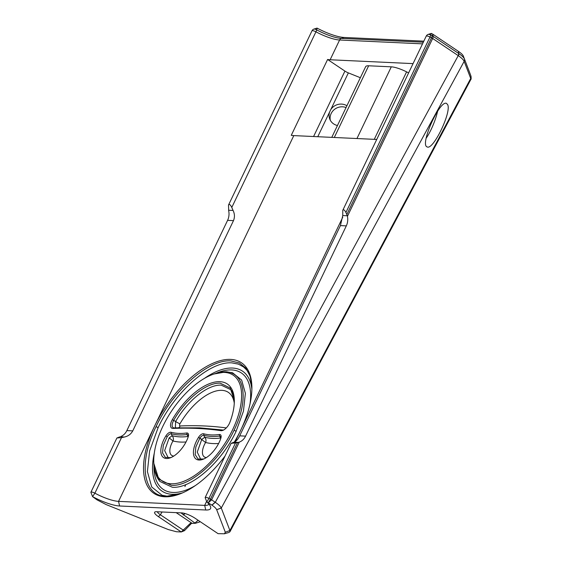 <?xml version="1.0" encoding="UTF-8"?>
<svg xmlns="http://www.w3.org/2000/svg" width="562" height="562" viewBox="0 0 562 562"><rect width="100%" height="100%" fill="white"/><g stroke="black" fill="none" stroke-linecap="round" stroke-linejoin="round"><path stroke-width="0.84" d="M234.354 400.839L234.185 398.535C233.623 394.461 232.492 391.51 230.806 389.684L221.252 385.16C208.059 384.232 187.589 400.432 175.639 421.528A4.25 0.492 -149.9 0 0 173.651 420.376C185.86 398.816 206.788 382.258 220.269 383.2L230.188 388.012L234.326 400.221M236.11 431.286C221.814 462.097 191.284 488.94 172.337 487.254L159.917 481.458C156.124 476.934 154.093 470.886 153.819 463.313L158.779 479.154L171.354 485.301C189.984 486.959 219.988 460.573 234.038 430.281A4.25 1.054 -154.4 0 1 236.11 431.286L243.444 411.173L245.376 393.344L241.639 380.053L232.654 372.852M246.304 369.599L243.487 366.916L238.414 364.134L231.923 362.883C209.991 360.93 174.642 391.988 158.119 427.661L149.625 450.956L147.399 471.609L151.733 486.994L162.067 495.255L167.181 496.176C170.96 496.379 175.365 495.565 180.395 493.738L181.561 493.288M346.066 107.539A11.472 10.755 -21 0 0 334.306 109.541A11.472 10.755 -21 0 0 330.351 120.359M423.319 42.199L341.331 38.385A3.4 2.845 -87.3 0 0 339.603 40A23.927 5.922 25.6 0 1 315.942 31.816A3.4 0.583 -61.9 0 0 316.68 29.856A24.918 6.175 -154.4 0 0 341.331 38.385L344.077 37.457L423.818 41.159M317.052 28.1L314.017 29.055A2.403 0.597 25.6 0 1 316.68 29.856L317.052 28.1A27.32 6.765 -154.4 0 0 344.077 37.457M233.49 220.627L132.758 430.878C130.876 434.236 128.017 436.302 124.174 437.074L120.528 436.618A12.75 10.657 92.7 0 0 126.85 430.604L227.589 220.353L233.49 220.627C234.86 217.269 234.726 213.876 233.082 210.448L231.783 207.462L315.942 31.816A3.4 0.843 -154.4 0 0 311.973 30.833A3.4 3.4 0 0 1 314.017 29.055M199.924 521.487L199.672 521.986L195.372 523.285M191.726 523.131L184.462 530.668L181.259 531.961L190.279 523.384L195.274 523.292L180.901 512.86M227.589 220.353A12.75 10.657 92.7 0 0 228.699 210.848L228.509 205.046L311.973 30.833M235.485 442.989L237.571 442.568L210.455 499.168L208.326 502.73L211.614 499.843L239.264 442.139A12.75 10.657 92.7 0 0 245.587 436.126L346.318 225.875A12.75 10.657 92.7 0 0 347.428 216.37L432.663 38.476A3.4 0.843 25.6 0 0 431.504 37.802A3.4 0.365 -62.8 0 0 432.304 35.877L430.794 35.097A3.4 0.365 -62.8 0 1 429.993 37.022L431.504 37.802L346.817 214.551L345.918 212.499L429.993 37.022A3.4 0.843 25.6 0 0 426.221 36.144L342.757 210.357L342.764 215.555L340.417 225.601L239.686 435.852C238.084 439.224 236.188 441.332 234.003 442.182L231.144 443.313L235.485 442.989L208.945 498.389L206.816 501.95A27.32 6.765 -154.4 0 1 210.511 506.58A27.32 6.765 -154.4 0 1 205.734 509.994L119.594 505.99A27.32 6.765 25.6 0 1 92.568 496.639L96.973 499.829L106.028 504.536L168.305 529.566L176.398 531.736L181.259 531.961L158.372 516.611A10.622 2.634 25.6 0 1 155.224 511.834A10.622 2.634 25.6 0 1 156.503 511.722L181.688 512.895A10.622 2.634 -154.4 0 1 195.204 518.326L218.091 533.675L224.491 533.767L228.889 532.474L229.921 531.764L229.914 530.528L221.266 507.992C220.578 506.439 218.583 504.543 215.295 502.309L211.614 499.843A3.4 0.843 -154.4 0 0 210.455 499.168L208.945 498.389A3.4 0.843 -154.4 0 0 205.172 497.511A3.4 0.843 -154.4 0 0 205.179 497.756L206.816 501.95L211.979 505.175C214.586 506.959 216.145 508.462 216.665 509.685L225.306 532.207L224.491 533.767M124.174 437.074L121.511 437.622L94.894 493.183L92.568 496.639L90.932 492.438A3.4 0.843 25.6 0 1 90.925 492.2A3.4 0.843 25.6 0 1 94.894 493.183A23.927 5.922 -154.4 0 0 118.554 501.367L154.627 426.087A78.61 38.469 123.8 0 1 214.178 362.743A78.61 38.469 123.8 0 1 251.867 386.073A78.61 38.469 123.8 0 1 240.768 430.092A78.61 38.469 123.8 0 1 234.368 442.034M195.274 523.292L195.14 522.906L198.161 520.307M184.687 530.479L183.367 530.198M183.367 530.191L160.43 514.806A8.5 4.159 123.8 0 1 162.144 511.982M422.526 43.857L339.603 40L330.14 59.762A23.927 5.922 25.6 0 1 327.604 59.481L291.271 135.323A23.927 5.922 25.6 0 0 293.8 135.604L376.723 139.453M119.762 436.864L116.889 438.002L121.511 437.622M158.372 516.611L160.43 514.806A8.5 2.107 25.6 0 1 157.381 511.764M170.764 457.651L165.312 457.377L162.551 452.944L163.282 445.357L167.244 436.632C168.649 434.595 170.012 433.639 171.326 433.773A4.25 3.66 104.5 0 0 172.239 435.719L169.19 437.861L164.645 450.626L168.228 457.791L171.319 457.454M188.333 436.442L188.144 436.463A4.25 3.393 -97.3 0 1 187.09 434.51A4.25 3.4 82.2 0 0 188.137 436.463L188.137 436.463C182.341 437.25 177.044 437.004 172.246 435.726A4.25 3.653 -75 0 1 171.333 433.78C176.089 435.051 181.336 435.29 187.076 434.51L188.523 435.494M171.052 432.262A116.215 56.874 -56.2 0 0 186.668 432.993A5.522 2.705 123.8 0 1 188.551 434.848A5.522 2.705 123.8 0 1 188.2 436.885A20.815 10.186 123.8 0 1 170.321 457.819A20.815 10.186 123.8 0 1 161.041 453.386A20.815 10.186 123.8 0 1 165.938 435.852A5.522 2.705 123.8 0 1 171.052 432.262L171.333 433.78M167.23 436.66L165.938 435.852M172.239 435.726C173.503 437.573 173.749 439.322 172.984 440.973L169.183 437.875M220.915 430.661A765.219 374.489 123.8 0 0 173.075 428.434A8.5 4.159 123.8 0 1 172.309 419.652A53.172 26.021 123.8 0 1 211.481 382.961A53.172 26.021 123.8 0 1 234.312 399.723A53.172 26.021 123.8 0 1 229.879 422.329A8.5 4.159 -56.2 0 1 222.749 430.401A8.5 4.159 -56.2 0 1 220.915 430.661L222.229 430.232A4.25 3.604 -81.8 0 1 223.479 430.078M330.14 59.762L413.056 63.618M360.354 77.711L348.356 72.891A5.1 1.264 25.6 0 1 344.928 71.1L327.604 59.481M356.947 138.54L391.3 66.836L368.651 65.782A16.993 4.208 -154.4 0 0 365.637 66.695L331.777 137.367M348.356 72.891L317.776 136.714M330.723 109.702A11.472 10.755 159 0 1 345.251 104.904A11.472 10.755 159 0 1 346.923 105.747M337.453 125.509A11.472 10.755 159 0 1 329.732 119.032A11.472 10.755 159 0 1 329.655 111.915M231.783 207.462C230.483 204.708 229.394 203.901 228.509 205.046M208.931 504.114A23.927 5.922 25.6 0 1 204.694 505.378L118.554 501.367L119.594 505.99M225.067 455.993A78.61 38.469 123.8 0 1 179.383 494.153A78.61 38.469 123.8 0 1 164.785 496.773A78.61 38.469 123.8 0 1 154.627 426.087L293.8 135.604M464.17 61.399A3.4 3.189 -21 0 0 464.36 58.884L464.345 58.841A3.4 3.189 158.7 0 1 464.156 61.363L470.71 78.448L229.914 530.528L225.306 532.221L229.907 530.521M426.151 138.245A23.794 5.838 111.9 0 0 437.629 111.135M447.703 104.736C451.616 112.4 433.021 150.616 427.169 146.921C419.456 145.059 439.807 99.474 446.579 103.436L447.703 104.736M469.881 73.137L463.299 55.975C462.751 54.739 461.156 53.221 458.515 51.43L432.817 34.191L431.3 33.411L430.794 35.097A2.403 0.597 -154.4 0 0 428.265 34.373A3.4 3.4 0 0 0 426.235 36.116M433.126 36.354A2.403 0.597 -154.4 0 0 432.304 35.877L432.817 34.191L433.126 36.354A3.4 1.665 -56.2 0 1 432.663 38.476L458.171 55.582A3.4 1.665 -56.2 0 0 458.627 53.46L433.126 36.354M458.241 55.631L458.395 55.736C461.592 57.956 463.51 59.825 464.142 61.335A3.4 3.189 -21.9 0 0 464.338 58.813C463.706 57.394 461.866 55.652 458.831 53.587L458.69 53.495A3.4 1.686 123.6 0 1 458.241 55.631L215.295 502.309L211.979 505.175M470.9 75.933L469.853 73.06L470.907 75.94A3.4 3.189 -20.9 0 1 470.717 78.462A3.4 3.189 159 0 0 470.9 75.933L470.9 75.926A3.4 3.189 -21 0 1 470.71 78.448L470.724 79.671C471.195 79.446 471.258 78.216 470.921 75.975L463.313 56.01M471.005 76.291L469.874 73.102M346.817 214.551L347.428 216.37M239.264 442.139L237.571 442.568M221.119 437.011L219.679 436.021A4.25 3.393 82.7 0 0 220.733 437.981L220.929 437.96M220.733 437.981A4.25 3.4 -97.8 0 1 219.672 436.028C213.932 436.807 208.685 436.562 203.929 435.29A4.25 3.653 105 0 0 204.835 437.236C209.64 438.522 214.937 438.767 220.733 437.981L220.873 438.156M219.264 434.503A116.215 56.874 123.8 0 1 203.648 433.78A5.522 2.705 -56.2 0 0 198.527 437.362A20.815 10.186 -56.2 0 0 193.637 454.897A20.815 10.186 -56.2 0 0 202.917 459.337A20.815 10.186 -56.2 0 0 220.796 438.402A5.522 2.705 -56.2 0 0 221.147 436.358A5.522 2.705 -56.2 0 0 219.264 434.503L219.672 436.028M203.992 458.908L200.76 459.33L197.241 452.115L201.772 439.386L204.835 437.236C206.092 439.077 206.338 440.826 205.58 442.484A122.593 59.994 -56.2 0 0 218.618 443.474M203.929 435.29L203.915 435.29C202.601 435.157 201.245 436.112 199.833 438.149L195.822 447.015L195.183 454.637L198.077 459.042L203.76 458.992M206.402 457.559A14.443 7.067 123.8 0 1 205.58 442.484L199.819 438.17M171.017 483.777A63.738 31.191 123.8 0 1 153.77 462.154A63.738 31.191 123.8 0 1 212.541 374.524A63.738 31.191 123.8 0 1 236.293 421.156A63.738 31.191 123.8 0 1 171.017 483.777M391.3 66.836A16.993 4.208 25.6 0 1 406.593 71.866L408.623 72.884M342.757 210.357C343.586 209.233 344.639 209.949 345.918 212.499M223.339 430.148L198.793 428.026L174.318 428.005A4.25 3.484 -92.4 0 1 175.147 427.844A4.25 3.484 -92.4 0 1 175.225 427.837M158.119 427.661A4.25 1.054 -154.4 0 0 156.046 426.656C172.836 390.471 208.692 358.942 230.947 360.923L239.384 362.982L245.882 368.152L250.111 376.231L251.888 386.797M180.395 493.738L166.064 496.337C142.973 496.148 138.126 462.828 156.046 426.656M184.835 513.478L183.198 514.897M198.077 520.25L195.126 522.899M183.345 514.996L184.989 513.528M176.152 512.635L191.797 523.131M173.075 428.434L174.318 428.005C171.614 427.513 171.389 424.97 173.651 420.376L172.309 419.652M178.667 427.71A4.25 3.484 87.6 0 0 180.156 425.961A2.122 1.04 -56.2 0 1 179.966 423.769A4.25 0.492 -149.9 0 1 175.639 421.528L175.351 427.837M186.029 441.964A122.593 59.994 123.8 0 1 172.984 440.973A14.443 7.067 -56.2 0 0 173.806 456.042M234.038 430.281C249.043 400.011 244.983 372.128 225.657 371.967L214.115 373.976M186.668 432.993L187.09 434.51M313.582 136.517L344.928 71.1M334.299 137.486L368.651 65.782M132.758 430.878L126.85 430.604M233.082 210.448L228.572 210.244M179.966 423.769A46.794 22.902 123.8 0 1 212.97 391.988A46.794 22.902 123.8 0 1 234.277 403.193M226.296 427.914A771.598 377.608 -56.2 0 0 180.156 425.961M205.734 509.994L204.694 505.378L206.598 501.395M235.281 441.542L342.75 217.234M458.395 55.736A3.4 1.728 -56.5 0 0 458.831 53.587L458.515 51.43M458.374 51.332L458.627 53.46M216.679 509.727L221.28 508.041L464.156 61.363M463.299 55.975L464.338 58.813M216.665 509.685L221.266 507.992M211.867 505.098L215.155 502.217M198.527 437.362L201.779 439.379M204.828 437.236A4.25 3.66 -75.5 0 1 203.915 435.29L203.648 433.78M195.218 485.652A70.109 34.31 123.8 0 1 153.981 465.87M215.864 373.393A70.109 34.31 123.8 0 1 250.013 403.952M154.29 453.098A72.238 35.35 -56.2 0 0 182.531 492.874M251.881 389.473A72.238 35.35 -56.2 0 0 204.364 378.437M374.264 139.341L406.593 71.866M234.003 442.182L238.414 442.385M239.686 435.852L245.587 436.126M342.764 215.555L347.274 215.759M346.318 225.875L340.417 225.601M184.912 486.594L185.755 484.599M223.662 430.099L199.91 427.865L175.147 427.844M90.925 492.2L116.889 438.002M232.626 372.859L226.774 371.805C222.671 371.637 218.302 372.416 213.665 374.144M431.3 33.411L428.265 34.373M470.724 79.685L229.928 531.771M231.144 443.313L205.172 497.511M153.77 462.154L153.812 463.292M212.541 374.524L213.616 374.13M251.902 387.19C251.474 379.153 249.612 373.294 246.311 369.606M232.745 372.88L231.621 372.557M159.341 480.749L159.91 481.458"/></g></svg>
